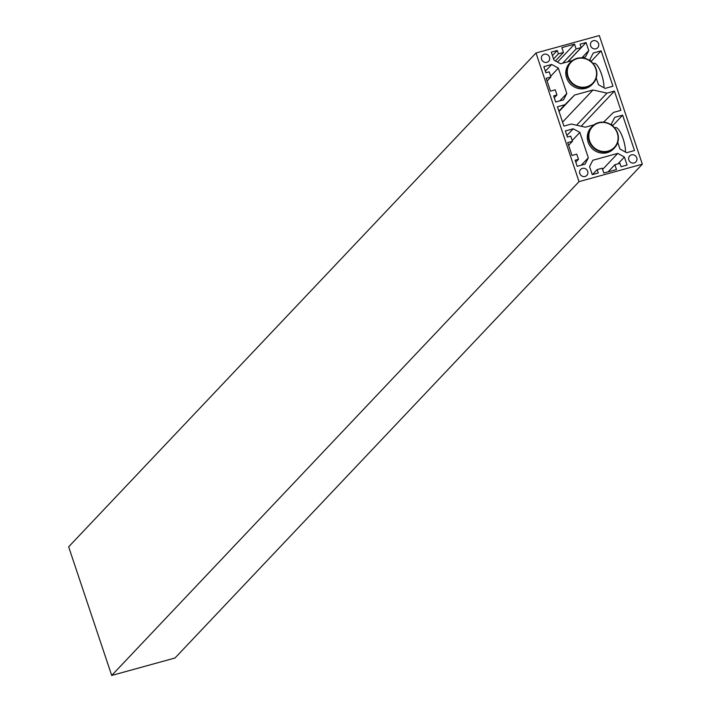 <?xml version="1.0" encoding="UTF-8"?>
<svg xmlns="http://www.w3.org/2000/svg" width="711" height="711" viewBox="0 0 711 711"><rect width="100%" height="100%" fill="white"/><g stroke="black" fill="none" stroke-linecap="round" stroke-linejoin="round"><path stroke-width="1.07" d="M599.302 35.55L642.344 164.17L579.03 181.625L535.996 52.996L599.302 35.55M535.996 52.996L68.656 546.83L111.698 675.45L175.004 658.004L642.344 164.17M596.236 78.05L598.475 84.733L605.097 88.395L612.971 86.218L601.142 50.845L593.258 53.023L589.997 59.404L590.592 61.173M591.028 61.528L601.142 50.845M593.152 63.643A15.482 4.63 74.6 0 1 593.801 63.27A15.482 4.63 74.6 0 1 600.431 71.287A15.482 4.63 74.6 0 1 603.977 87.773M617.752 142.36L619.992 149.043L626.613 152.705L634.488 150.528L622.658 115.164L614.775 117.333L611.513 123.714L612.109 125.483M612.553 125.838L622.658 115.164M614.668 127.953A15.482 4.63 74.6 0 1 615.317 127.58A15.482 4.63 74.6 0 1 621.947 135.597A15.482 4.63 74.6 0 1 625.493 152.083M562.641 63.217L576.132 48.961L574.515 44.135L561.859 47.628L563.467 52.454L558.402 53.849L557.273 50.472L551.256 52.125L553.94 60.133L560.561 63.786L572.479 60.506M555.424 60.95L563.467 52.454M557.513 62.106L574.515 44.135M576.754 154.154L578.478 159.3L575.155 160.215L577.199 166.321L585.073 164.152L588.335 157.771L579.856 132.433L573.244 128.78L565.361 130.948L567.405 137.063L570.729 136.148L572.453 141.293L567.698 142.6L572.008 155.46L576.754 154.154M575.794 162.135L578.478 159.3M581.322 165.183L588.335 157.771M572.195 140.529L579.856 132.433M566.88 135.499L573.244 128.78M568.622 145.337L572.453 141.293M111.698 675.45L579.03 181.625M550.483 91.15L555.238 89.844L556.953 94.99L553.629 95.905L555.673 102.011L563.556 99.842L566.818 93.461L558.339 68.123L551.718 64.47L543.844 66.638L545.888 72.753L549.212 71.838L550.927 76.975L546.181 78.29L550.483 91.15M554.278 97.816L556.953 94.99M559.797 100.873L566.818 93.461M550.678 76.219L558.339 68.123M545.364 71.189L551.718 64.47M547.097 81.027L550.927 76.975M553.549 58.977L558.402 53.849M552.42 55.6L557.273 50.472M582.087 57.858L585.5 56.916L588.761 50.534L586.077 42.527L580.069 44.189L581.198 47.566L576.132 48.961M581.847 57.84L588.761 50.534M567.867 61.777L586.077 42.527M567.707 61.821L581.198 47.566M616.481 169.547L614.864 164.721L619.93 163.326L621.058 166.703L627.075 165.041L624.391 157.042L617.779 153.38L592.832 160.259L589.57 166.632L592.254 174.639L598.271 172.986L597.133 169.609L602.199 168.214L603.817 173.031L616.481 169.547M608.118 171.849L614.864 164.721M617.921 163.877L624.391 157.042M602.608 169.414L617.779 153.38M592.414 174.595L597.133 169.609M590.894 147.177A11.785 11.065 43.4 0 0 593.996 150.11M598.555 43.655A4.302 4.035 43.4 0 0 591.481 41.789A4.302 4.035 43.4 0 0 591.828 47.681A4.302 4.035 43.4 0 0 598.555 43.655M636.754 157.806A4.302 4.035 43.4 0 0 629.67 155.94A4.302 4.035 43.4 0 0 630.017 161.832A4.302 4.035 43.4 0 0 636.754 157.806M549.496 57.182A4.302 4.035 43.4 0 0 542.413 55.316A4.302 4.035 43.4 0 0 542.76 61.208A4.302 4.035 43.4 0 0 549.496 57.182M587.686 171.333A4.302 4.035 43.4 0 0 580.611 169.467A4.302 4.035 43.4 0 0 580.958 175.359A4.302 4.035 43.4 0 0 587.686 171.333M603.603 122.168L613.433 112.436L620.881 110.383L614.428 91.088L606.972 93.141L592.983 89.977L574.595 95.043L564.898 104.739L557.451 106.792L563.903 126.087L571.36 124.034L585.357 127.198L593.996 124.816M581.154 126.247L614.428 91.088M576.621 125.216L606.972 93.141M562.57 122.105L592.983 89.977M559.024 111.494L574.595 95.043M558.89 111.094L564.898 104.739M569.378 82.867A11.785 11.065 43.4 0 0 572.479 85.8M598.751 122.941A15.055 14.14 -136.6 0 1 617.806 140.734A15.055 14.14 -136.6 0 1 593.818 147.346A15.055 14.14 -136.6 0 1 598.751 122.941M598.52 122.639A15.482 14.54 -136.6 0 1 615.895 129.624A15.482 14.54 -136.6 0 1 614.606 147.755A15.482 14.54 -136.6 0 1 608.198 151.585A15.482 14.54 -136.6 0 1 590.823 144.609A15.482 14.54 -136.6 0 1 592.112 126.469A15.482 14.54 -136.6 0 1 598.52 122.639M592.112 126.469L591.099 127.545A15.482 14.54 43.4 0 0 589.81 145.675A15.482 14.54 43.4 0 0 607.185 152.661A15.482 14.54 43.4 0 0 613.593 148.83L614.606 147.755M577.234 58.622A15.055 14.14 -136.6 0 1 596.289 76.424A15.055 14.14 -136.6 0 1 572.302 83.036A15.055 14.14 -136.6 0 1 577.234 58.622M577.003 58.329A15.482 14.54 -136.6 0 1 594.378 65.305A15.482 14.54 -136.6 0 1 593.09 83.445A15.482 14.54 -136.6 0 1 586.682 87.275A15.482 14.54 -136.6 0 1 569.307 80.29A15.482 14.54 -136.6 0 1 570.595 62.159A15.482 14.54 -136.6 0 1 577.003 58.329M570.595 62.159L569.582 63.235A15.482 14.54 43.4 0 0 568.293 81.365A15.482 14.54 43.4 0 0 585.668 88.342A15.482 14.54 43.4 0 0 592.067 84.52L593.09 83.445M614.535 127.793L615.317 127.58M593.018 63.483L593.801 63.27"/></g></svg>
